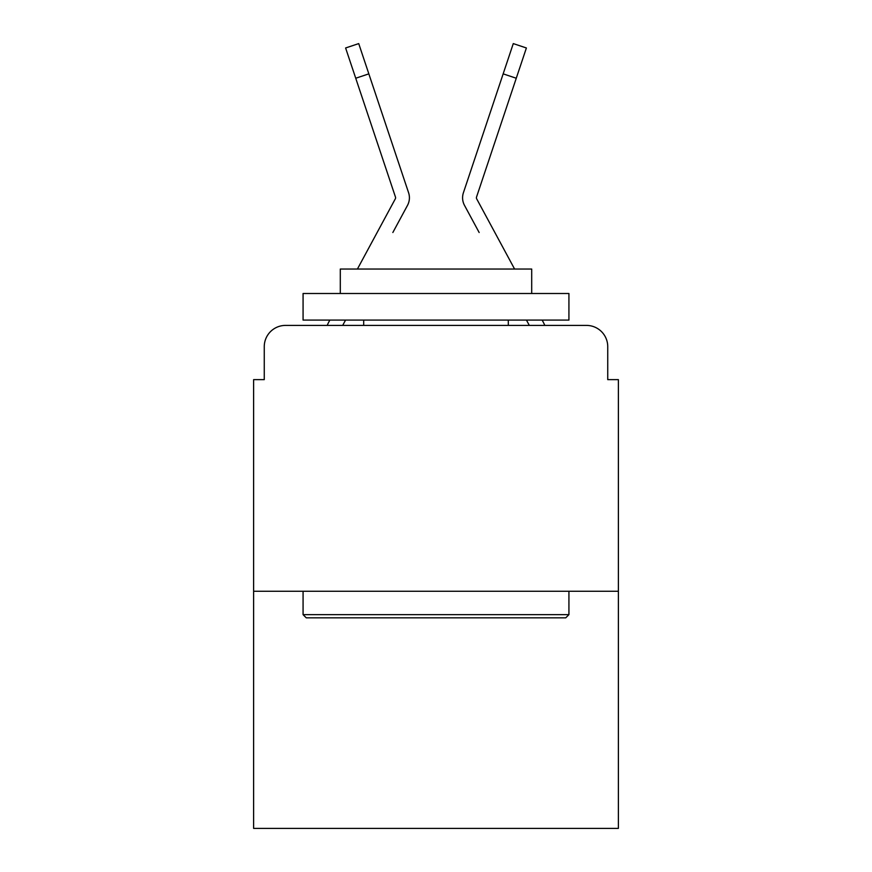 <?xml version="1.0" encoding="UTF-8"?>
<svg xmlns="http://www.w3.org/2000/svg" width="872" height="872" viewBox="0 0 872 872"><rect width="100%" height="100%" fill="white"/><g stroke="black" fill="none" stroke-linecap="round" stroke-linejoin="round"><path stroke-width="1.31" d="M264.26 346.675L264.26 379.636L264.26 346.675A21.266 21.266 0 0 1 285.526 325.409L327.185 325.409A53.17 53.17 0 0 1 329.136 321.408L329.845 320.089M618.379 591.26L253.621 591.26L253.621 828.4L618.379 828.4L618.379 379.636L607.74 379.636L607.74 346.675A21.266 21.266 0 0 0 586.475 325.409L285.526 325.409M253.621 591.26L253.621 379.636L264.26 379.636M342.685 325.409L345.552 320.089L342.685 325.409L345.552 320.089L342.685 325.409L345.552 320.089L342.685 325.409L345.552 320.089L342.685 325.409L345.552 320.089L342.685 325.409L345.552 320.089L342.685 325.409L345.552 320.089L342.685 325.409L345.552 320.089L342.685 325.409L345.552 320.089L342.685 325.409L345.552 320.089L342.685 325.409L345.552 320.089L342.685 325.409L353.051 325.409M518.949 325.409L529.315 325.409L526.448 320.089L529.315 325.409M542.155 320.089L542.864 321.408A53.17 53.17 0 0 1 544.815 325.409L586.475 325.409M607.74 379.636L607.74 346.675M392.847 232.508L407.497 205.378A15.947 15.947 0 0 0 408.587 192.734L368.834 73.858L355.732 78.24L345.606 47.982L358.719 43.6L368.834 73.858M479.153 232.508L464.504 205.378A15.947 15.947 0 0 1 463.413 192.734L513.281 43.6L526.394 47.982L516.268 78.24L503.166 73.858M514.589 269.045L476.668 198.805A2.126 2.126 0 0 1 476.515 197.116L516.268 78.24M357.411 269.045L395.332 198.805A2.126 2.126 0 0 0 395.485 197.116L355.732 78.24M395.332 198.805A2.126 2.126 0 0 0 395.485 197.116A2.126 2.126 0 0 1 395.594 197.791A2.126 2.126 0 0 0 395.485 197.116A2.126 2.126 0 0 1 395.594 197.791A2.126 2.126 0 0 0 395.485 197.116A2.126 2.126 0 0 1 395.594 197.791A2.126 2.126 0 0 0 395.485 197.116A2.126 2.126 0 0 1 395.594 197.791A2.126 2.126 0 0 0 395.485 197.116A2.126 2.126 0 0 1 395.594 197.791A2.126 2.126 0 0 0 395.485 197.116A2.126 2.126 0 0 1 395.594 197.791A2.126 2.126 0 0 0 395.485 197.116A2.126 2.126 0 0 1 395.594 197.791A2.126 2.126 0 0 0 395.485 197.116A2.126 2.126 0 0 1 395.594 197.791A2.126 2.126 0 0 0 395.485 197.116A2.126 2.126 0 0 1 395.594 197.791A2.126 2.126 0 0 0 395.485 197.116A2.126 2.126 0 0 1 395.594 197.791A2.126 2.126 0 0 0 395.485 197.116A2.126 2.126 0 0 1 395.332 198.805A2.126 2.126 0 0 0 395.594 197.791A2.126 2.126 0 0 1 395.332 198.805A2.126 2.126 0 0 0 395.594 197.791A2.126 2.126 0 0 1 395.332 198.805A2.126 2.126 0 0 0 395.594 197.791A2.126 2.126 0 0 1 395.332 198.805A2.126 2.126 0 0 0 395.594 197.791A2.126 2.126 0 0 1 395.332 198.805A2.126 2.126 0 0 0 395.594 197.791A2.126 2.126 0 0 1 395.332 198.805A2.126 2.126 0 0 0 395.594 197.791A2.126 2.126 0 0 1 395.332 198.805A2.126 2.126 0 0 0 395.594 197.791A2.126 2.126 0 0 1 395.332 198.805A2.126 2.126 0 0 0 395.594 197.791A2.126 2.126 0 0 1 395.332 198.805A2.126 2.126 0 0 0 395.594 197.791A2.126 2.126 0 0 1 395.332 198.805M476.406 197.791A2.126 2.126 0 0 1 476.515 197.116A2.126 2.126 0 0 0 476.406 197.791A2.126 2.126 0 0 1 476.515 197.116A2.126 2.126 0 0 0 476.406 197.791A2.126 2.126 0 0 1 476.515 197.116A2.126 2.126 0 0 0 476.406 197.791A2.126 2.126 0 0 1 476.515 197.116A2.126 2.126 0 0 0 476.406 197.791A2.126 2.126 0 0 1 476.515 197.116A2.126 2.126 0 0 0 476.406 197.791A2.126 2.126 0 0 1 476.515 197.116A2.126 2.126 0 0 0 476.406 197.791A2.126 2.126 0 0 1 476.515 197.116A2.126 2.126 0 0 0 476.406 197.791A2.126 2.126 0 0 1 476.515 197.116A2.126 2.126 0 0 0 476.406 197.791A2.126 2.126 0 0 1 476.515 197.116A2.126 2.126 0 0 0 476.406 197.791A2.126 2.126 0 0 1 476.515 197.116A2.126 2.126 0 0 0 476.406 197.791A2.126 2.126 0 0 1 476.515 197.116A2.126 2.126 0 0 0 476.668 198.805A2.126 2.126 0 0 1 476.406 197.791A2.126 2.126 0 0 0 476.668 198.805A2.126 2.126 0 0 1 476.406 197.791A2.126 2.126 0 0 0 476.668 198.805A2.126 2.126 0 0 1 476.406 197.791A2.126 2.126 0 0 0 476.668 198.805A2.126 2.126 0 0 1 476.406 197.791A2.126 2.126 0 0 0 476.668 198.805A2.126 2.126 0 0 1 476.406 197.791A2.126 2.126 0 0 0 476.668 198.805A2.126 2.126 0 0 1 476.406 197.791A2.126 2.126 0 0 0 476.668 198.805A2.126 2.126 0 0 1 476.406 197.791A2.126 2.126 0 0 0 476.668 198.805A2.126 2.126 0 0 1 476.406 197.791A2.126 2.126 0 0 0 476.668 198.805A2.126 2.126 0 0 1 476.406 197.791M565.732 617.845L306.268 617.845L303.075 614.651L568.926 614.651L565.732 617.845M303.075 293.504L568.926 293.504L568.926 320.089L303.075 320.089L303.075 293.504M531.702 293.504L531.702 269.045L340.298 269.045L340.298 293.504M303.075 591.26L303.075 614.651M568.926 591.26L568.926 614.651M363.689 320.089L363.689 325.409M508.311 320.089L508.311 325.409"/></g></svg>
